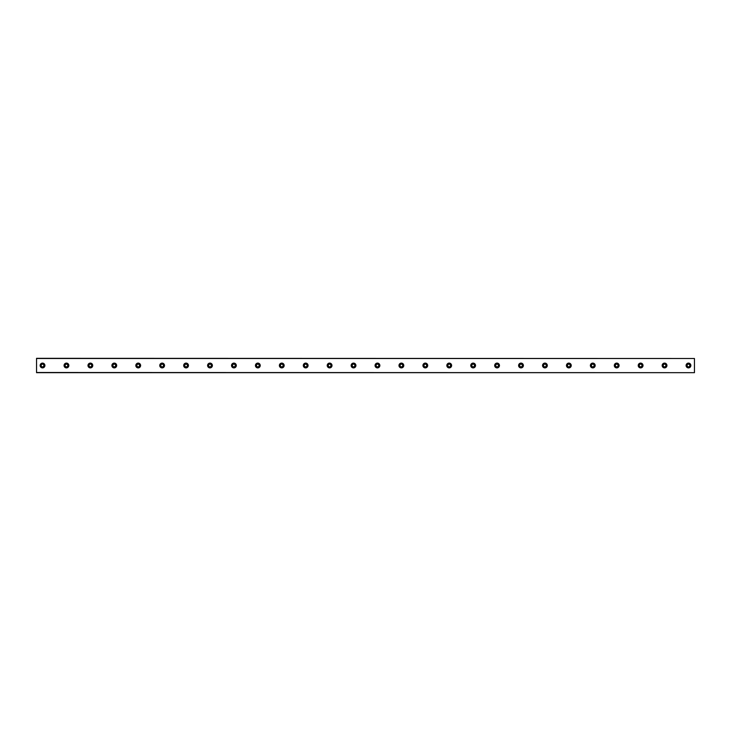 <?xml version="1.0" encoding="UTF-8"?>
<svg xmlns="http://www.w3.org/2000/svg" width="731" height="731" viewBox="0 0 731 731"><rect width="100%" height="100%" fill="white"/><g stroke="black" fill="none" stroke-linecap="round" stroke-linejoin="round"><path stroke-width="1.1" d="M42.535 366.843A1.343 1.343 0 0 1 41.183 365.5A1.343 1.343 0 0 1 42.535 364.157A1.343 1.343 0 0 1 43.878 365.5A1.343 1.343 0 0 1 42.535 366.843M688.465 366.843A1.343 1.343 0 0 1 687.122 365.5A1.343 1.343 0 0 1 688.465 364.157A1.343 1.343 0 0 1 689.817 365.5A1.343 1.343 0 0 1 688.465 366.843M664.543 366.843A1.343 1.343 0 0 1 663.2 365.5A1.343 1.343 0 0 1 664.543 364.157A1.343 1.343 0 0 1 665.895 365.5A1.343 1.343 0 0 1 664.543 366.843M640.621 366.843A1.343 1.343 0 0 1 639.278 365.5A1.343 1.343 0 0 1 640.621 364.157A1.343 1.343 0 0 1 641.964 365.5A1.343 1.343 0 0 1 640.621 366.843M616.699 366.843A1.343 1.343 0 0 1 615.356 365.5A1.343 1.343 0 0 1 616.699 364.157A1.343 1.343 0 0 1 618.042 365.5A1.343 1.343 0 0 1 616.699 366.843M592.777 366.843A1.343 1.343 0 0 1 591.425 365.5A1.343 1.343 0 0 1 592.777 364.157A1.343 1.343 0 0 1 594.12 365.5A1.343 1.343 0 0 1 592.777 366.843M568.855 366.843A1.343 1.343 0 0 1 567.503 365.5A1.343 1.343 0 0 1 568.855 364.157A1.343 1.343 0 0 1 570.198 365.5A1.343 1.343 0 0 1 568.855 366.843M544.924 366.843A1.343 1.343 0 0 1 543.581 365.5A1.343 1.343 0 0 1 544.924 364.157A1.343 1.343 0 0 1 546.276 365.5A1.343 1.343 0 0 1 544.924 366.843M521.002 366.843A1.343 1.343 0 0 1 519.659 365.5A1.343 1.343 0 0 1 521.002 364.157A1.343 1.343 0 0 1 522.345 365.5A1.343 1.343 0 0 1 521.002 366.843M497.08 366.843A1.343 1.343 0 0 1 495.737 365.5A1.343 1.343 0 0 1 497.08 364.157A1.343 1.343 0 0 1 498.423 365.5A1.343 1.343 0 0 1 497.08 366.843M473.158 366.843A1.343 1.343 0 0 1 471.815 365.5A1.343 1.343 0 0 1 473.158 364.157A1.343 1.343 0 0 1 474.501 365.5A1.343 1.343 0 0 1 473.158 366.843M449.236 366.843A1.343 1.343 0 0 1 447.884 365.5A1.343 1.343 0 0 1 449.236 364.157A1.343 1.343 0 0 1 450.579 365.5A1.343 1.343 0 0 1 449.236 366.843M425.305 366.843A1.343 1.343 0 0 1 423.962 365.5A1.343 1.343 0 0 1 425.305 364.157A1.343 1.343 0 0 1 426.657 365.5A1.343 1.343 0 0 1 425.305 366.843M401.383 366.843A1.343 1.343 0 0 1 400.04 365.5A1.343 1.343 0 0 1 401.383 364.157A1.343 1.343 0 0 1 402.735 365.5A1.343 1.343 0 0 1 401.383 366.843M377.461 366.843A1.343 1.343 0 0 1 376.118 365.5A1.343 1.343 0 0 1 377.461 364.157A1.343 1.343 0 0 1 378.804 365.5A1.343 1.343 0 0 1 377.461 366.843M353.539 366.843A1.343 1.343 0 0 1 352.196 365.5A1.343 1.343 0 0 1 353.539 364.157A1.343 1.343 0 0 1 354.882 365.5A1.343 1.343 0 0 1 353.539 366.843M329.617 366.843A1.343 1.343 0 0 1 328.265 365.5A1.343 1.343 0 0 1 329.617 364.157A1.343 1.343 0 0 1 330.96 365.5A1.343 1.343 0 0 1 329.617 366.843M305.695 366.843A1.343 1.343 0 0 1 304.343 365.5A1.343 1.343 0 0 1 305.695 364.157A1.343 1.343 0 0 1 307.038 365.5A1.343 1.343 0 0 1 305.695 366.843M281.764 366.843A1.343 1.343 0 0 1 280.421 365.5A1.343 1.343 0 0 1 281.764 364.157A1.343 1.343 0 0 1 283.116 365.5A1.343 1.343 0 0 1 281.764 366.843M257.842 366.843A1.343 1.343 0 0 1 256.499 365.5A1.343 1.343 0 0 1 257.842 364.157A1.343 1.343 0 0 1 259.185 365.5A1.343 1.343 0 0 1 257.842 366.843M233.92 366.843A1.343 1.343 0 0 1 232.577 365.5A1.343 1.343 0 0 1 233.92 364.157A1.343 1.343 0 0 1 235.263 365.5A1.343 1.343 0 0 1 233.92 366.843M209.998 366.843A1.343 1.343 0 0 1 208.655 365.5A1.343 1.343 0 0 1 209.998 364.157A1.343 1.343 0 0 1 211.341 365.5A1.343 1.343 0 0 1 209.998 366.843M186.076 366.843A1.343 1.343 0 0 1 184.724 365.5A1.343 1.343 0 0 1 186.076 364.157A1.343 1.343 0 0 1 187.419 365.5A1.343 1.343 0 0 1 186.076 366.843M162.145 366.843A1.343 1.343 0 0 1 160.802 365.5A1.343 1.343 0 0 1 162.145 364.157A1.343 1.343 0 0 1 163.497 365.5A1.343 1.343 0 0 1 162.145 366.843M138.223 366.843A1.343 1.343 0 0 1 136.88 365.5A1.343 1.343 0 0 1 138.223 364.157A1.343 1.343 0 0 1 139.575 365.5A1.343 1.343 0 0 1 138.223 366.843M114.301 366.843A1.343 1.343 0 0 1 112.958 365.5A1.343 1.343 0 0 1 114.301 364.157A1.343 1.343 0 0 1 115.644 365.5A1.343 1.343 0 0 1 114.301 366.843M90.379 366.843A1.343 1.343 0 0 1 89.036 365.5A1.343 1.343 0 0 1 90.379 364.157A1.343 1.343 0 0 1 91.722 365.5A1.343 1.343 0 0 1 90.379 366.843M66.457 366.843A1.343 1.343 0 0 1 65.105 365.5A1.343 1.343 0 0 1 66.457 364.157A1.343 1.343 0 0 1 67.8 365.5A1.343 1.343 0 0 1 66.457 366.843M42.535 363.106A2.394 2.394 0 0 0 40.141 365.5A2.394 2.394 0 0 0 42.535 367.894A2.394 2.394 0 0 0 44.92 365.5A2.394 2.394 0 0 0 42.535 363.106M688.465 363.106A2.394 2.394 0 0 0 686.08 365.5A2.394 2.394 0 0 0 688.465 367.894A2.394 2.394 0 0 0 690.859 365.5A2.394 2.394 0 0 0 688.465 363.106M664.543 363.106A2.394 2.394 0 0 0 662.149 365.5A2.394 2.394 0 0 0 664.543 367.894A2.394 2.394 0 0 0 666.937 365.5A2.394 2.394 0 0 0 664.543 363.106M640.621 363.106A2.394 2.394 0 0 0 638.227 365.5A2.394 2.394 0 0 0 640.621 367.894A2.394 2.394 0 0 0 643.015 365.5A2.394 2.394 0 0 0 640.621 363.106M616.699 363.106A2.394 2.394 0 0 0 614.305 365.5A2.394 2.394 0 0 0 616.699 367.894A2.394 2.394 0 0 0 619.093 365.5A2.394 2.394 0 0 0 616.699 363.106M592.777 363.106A2.394 2.394 0 0 0 590.383 365.5A2.394 2.394 0 0 0 592.777 367.894A2.394 2.394 0 0 0 595.171 365.5A2.394 2.394 0 0 0 592.777 363.106M568.855 363.106A2.394 2.394 0 0 0 566.461 365.5A2.394 2.394 0 0 0 568.855 367.894A2.394 2.394 0 0 0 571.24 365.5A2.394 2.394 0 0 0 568.855 363.106M544.924 363.106A2.394 2.394 0 0 0 542.539 365.5A2.394 2.394 0 0 0 544.924 367.894A2.394 2.394 0 0 0 547.318 365.5A2.394 2.394 0 0 0 544.924 363.106M521.002 363.106A2.394 2.394 0 0 0 518.608 365.5A2.394 2.394 0 0 0 521.002 367.894A2.394 2.394 0 0 0 523.396 365.5A2.394 2.394 0 0 0 521.002 363.106M497.08 363.106A2.394 2.394 0 0 0 494.686 365.5A2.394 2.394 0 0 0 497.08 367.894A2.394 2.394 0 0 0 499.474 365.5A2.394 2.394 0 0 0 497.08 363.106M473.158 363.106A2.394 2.394 0 0 0 470.764 365.5A2.394 2.394 0 0 0 473.158 367.894A2.394 2.394 0 0 0 475.552 365.5A2.394 2.394 0 0 0 473.158 363.106M449.236 363.106A2.394 2.394 0 0 0 446.842 365.5A2.394 2.394 0 0 0 449.236 367.894A2.394 2.394 0 0 0 451.621 365.5A2.394 2.394 0 0 0 449.236 363.106M425.305 363.106A2.394 2.394 0 0 0 422.92 365.5A2.394 2.394 0 0 0 425.305 367.894A2.394 2.394 0 0 0 427.699 365.5A2.394 2.394 0 0 0 425.305 363.106M401.383 363.106A2.394 2.394 0 0 0 398.989 365.5A2.394 2.394 0 0 0 401.383 367.894A2.394 2.394 0 0 0 403.777 365.5A2.394 2.394 0 0 0 401.383 363.106M377.461 363.106A2.394 2.394 0 0 0 375.067 365.5A2.394 2.394 0 0 0 377.461 367.894A2.394 2.394 0 0 0 379.855 365.5A2.394 2.394 0 0 0 377.461 363.106M353.539 363.106A2.394 2.394 0 0 0 351.145 365.5A2.394 2.394 0 0 0 353.539 367.894A2.394 2.394 0 0 0 355.933 365.5A2.394 2.394 0 0 0 353.539 363.106M329.617 363.106A2.394 2.394 0 0 0 327.223 365.5A2.394 2.394 0 0 0 329.617 367.894A2.394 2.394 0 0 0 332.011 365.5A2.394 2.394 0 0 0 329.617 363.106M305.695 363.106A2.394 2.394 0 0 0 303.301 365.5A2.394 2.394 0 0 0 305.695 367.894A2.394 2.394 0 0 0 308.08 365.5A2.394 2.394 0 0 0 305.695 363.106M281.764 363.106A2.394 2.394 0 0 0 279.379 365.5A2.394 2.394 0 0 0 281.764 367.894A2.394 2.394 0 0 0 284.158 365.5A2.394 2.394 0 0 0 281.764 363.106M257.842 363.106A2.394 2.394 0 0 0 255.448 365.5A2.394 2.394 0 0 0 257.842 367.894A2.394 2.394 0 0 0 260.236 365.5A2.394 2.394 0 0 0 257.842 363.106M233.92 363.106A2.394 2.394 0 0 0 231.526 365.5A2.394 2.394 0 0 0 233.92 367.894A2.394 2.394 0 0 0 236.314 365.5A2.394 2.394 0 0 0 233.92 363.106M209.998 363.106A2.394 2.394 0 0 0 207.604 365.5A2.394 2.394 0 0 0 209.998 367.894A2.394 2.394 0 0 0 212.392 365.5A2.394 2.394 0 0 0 209.998 363.106M186.076 363.106A2.394 2.394 0 0 0 183.682 365.5A2.394 2.394 0 0 0 186.076 367.894A2.394 2.394 0 0 0 188.461 365.5A2.394 2.394 0 0 0 186.076 363.106M162.145 363.106A2.394 2.394 0 0 0 159.76 365.5A2.394 2.394 0 0 0 162.145 367.894A2.394 2.394 0 0 0 164.539 365.5A2.394 2.394 0 0 0 162.145 363.106M138.223 363.106A2.394 2.394 0 0 0 135.829 365.5A2.394 2.394 0 0 0 138.223 367.894A2.394 2.394 0 0 0 140.617 365.5A2.394 2.394 0 0 0 138.223 363.106M114.301 363.106A2.394 2.394 0 0 0 111.907 365.5A2.394 2.394 0 0 0 114.301 367.894A2.394 2.394 0 0 0 116.695 365.5A2.394 2.394 0 0 0 114.301 363.106M90.379 363.106A2.394 2.394 0 0 0 87.985 365.5A2.394 2.394 0 0 0 90.379 367.894A2.394 2.394 0 0 0 92.773 365.5A2.394 2.394 0 0 0 90.379 363.106M66.457 363.106A2.394 2.394 0 0 0 64.063 365.5A2.394 2.394 0 0 0 66.457 367.894A2.394 2.394 0 0 0 68.851 365.5A2.394 2.394 0 0 0 66.457 363.106M36.55 358.501L694.45 358.501L36.55 358.327L36.55 372.673L694.45 372.673L36.55 372.499M694.45 358.501L694.45 372.499"/></g></svg>
